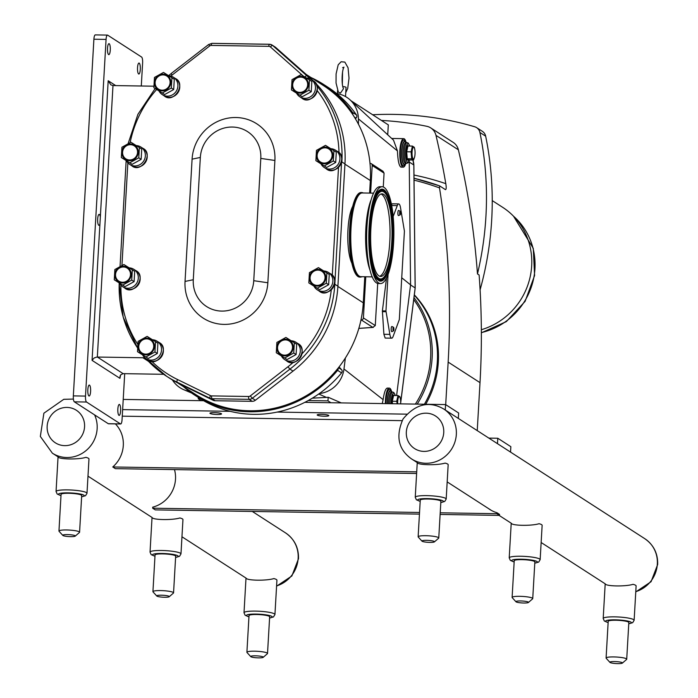 <?xml version="1.0" encoding="UTF-8"?>
<svg xmlns="http://www.w3.org/2000/svg" width="698" height="698" viewBox="0 0 698 698"><rect width="100%" height="100%" fill="white"/><g stroke="black" fill="none" stroke-linecap="round" stroke-linejoin="round"><path stroke-width="1.05" d="M342.613 67.645L343.974 67.156C341.723 70.498 341.427 85.557 343.521 88.663L340.493 93.087L338.356 92.092L336.043 83.018L336.087 73.927L338.198 64.792L341.139 61.747L344.864 62.105L348.058 67.767L349.017 78.176L347.709 88.454L345.737 92.694M380.567 283.545L378.386 283.51A48.406 12.512 -89.1 0 1 369.434 267.762A48.406 12.512 -89.1 0 1 370.481 202.167A48.406 12.512 -89.1 0 1 375.873 189.219A48.406 12.512 -89.1 0 1 379.939 186.715L382.111 186.741A48.406 12.512 -89.1 0 1 393.812 227.461A48.406 12.512 -89.1 0 1 384.624 281.041A48.406 12.512 -89.1 0 1 380.567 283.545A48.406 12.512 -89.1 0 1 368.867 242.834A48.406 12.512 -89.1 0 1 378.046 189.254A48.406 12.512 -89.1 0 1 382.111 186.741M361.887 276.705A42.281 10.932 -89.1 0 1 360.351 277.097A42.281 10.932 -89.1 0 1 350.134 241.534A42.281 10.932 -89.1 0 1 358.153 194.733A42.281 10.932 -89.1 0 1 361.704 192.543A42.281 10.932 -89.1 0 1 363.222 192.98M378.534 195.972A41.322 10.679 -89.1 0 1 381.998 193.835A41.322 10.679 -89.1 0 1 391.988 228.586A41.322 10.679 -89.1 0 1 384.144 274.323A41.322 10.679 -89.1 0 1 380.68 276.46A41.322 10.679 -89.1 0 1 370.69 241.709A41.322 10.679 -89.1 0 1 378.534 195.972M380.995 193.992A41.322 10.679 -89.1 0 1 390.034 230.462A41.322 10.679 -89.1 0 1 382.155 274.288A41.322 10.679 -89.1 0 1 379.686 276.26M360.351 277.097L359.714 277.089A42.281 10.932 -89.1 0 1 349.497 241.525A42.281 10.932 -89.1 0 1 357.516 194.725A42.281 10.932 -89.1 0 1 361.067 192.535L361.704 192.543M203.624 400.713L123.223 399.422M458.324 418.416L458.638 412.998L445.586 404.578L304.86 402.327M221.362 413.661A5.82 0.89 3.3 0 1 221.554 413.905A5.82 0.89 3.3 0 1 215.691 414.455A5.82 0.89 3.3 0 1 209.941 413.233A5.82 0.89 3.3 0 1 215.028 412.64A5.82 0.89 3.3 0 1 221.362 413.661M328.618 415.371A5.82 0.89 3.3 0 1 328.81 415.615A5.82 0.89 3.3 0 1 322.947 416.174A5.82 0.89 3.3 0 1 317.197 414.952A5.82 0.89 3.3 0 1 322.284 414.359A5.82 0.89 3.3 0 1 328.618 415.371M445.586 404.578L445.272 409.996M406.698 414.158L277.115 412.082M230.192 411.331L122.63 409.613M402.1 420.65L122.255 416.174M115.388 423.895A29.752 28.374 122.8 0 1 112.771 466.971L416.715 471.839M416.619 473.48L115.379 468.655L112.771 466.971M308.228 400.547L327.973 400.861L330.896 402.746M201.19 400.669L198.267 398.785L200.466 398.82M488.862 438.108L497.796 438.257L510.849 446.676L510.535 452.086M497.482 443.666L497.796 438.257M153.857 86.203L112.989 85.549L110.842 84.851L108.19 80.741L99.936 223.953A5.488 1.422 -89.1 0 1 98.968 225.341A5.488 1.422 -89.1 0 1 97.668 218.963A5.488 1.422 -89.1 0 1 99.142 214.373A5.488 1.422 -89.1 0 1 100.329 217.148M99.936 223.953L92.066 360.369L94.143 357.978L96.882 357.044L142.924 357.76L148.447 361.32M145.201 358.065A10.33 9.851 -57.2 0 0 142.924 357.76M137.532 67.636A5.488 1.422 -89.1 0 1 138.998 63.047A5.488 1.422 -89.1 0 1 140.333 68.552A5.488 1.422 -89.1 0 1 138.823 74.014A5.488 1.422 -89.1 0 1 137.532 67.636M117.849 409.019A5.488 1.422 -89.1 0 1 119.314 404.43A5.488 1.422 -89.1 0 1 120.649 409.935A5.488 1.422 -89.1 0 1 119.14 415.397A5.488 1.422 -89.1 0 1 117.849 409.019M107.509 48.267A5.488 1.422 -89.1 0 1 108.984 43.677A5.488 1.422 -89.1 0 1 110.31 49.192A5.488 1.422 -89.1 0 1 108.809 54.653A5.488 1.422 -89.1 0 1 107.509 48.267M87.826 389.65A5.488 1.422 -89.1 0 1 89.3 385.06A5.488 1.422 -89.1 0 1 90.627 390.575A5.488 1.422 -89.1 0 1 89.126 396.036A5.488 1.422 -89.1 0 1 87.826 389.65M163.681 374.303L123.118 373.648L97.336 357.027L112.989 85.549M306.204 74.442L323.218 85.418A111.148 106.009 122.8 0 1 352.743 114.551A111.148 106.009 122.8 0 1 370.001 163.402A111.148 106.009 122.8 0 1 370.333 180.546L369.608 193.084M92.066 360.369L119.934 378.333L120.623 374.87L123.118 373.648M95.495 34.97A5.165 1.335 90.9 0 0 95.286 34.9A5.165 1.335 90.9 0 0 93.898 39.219L106.07 39.42A5.165 1.335 -89.1 0 1 107.457 35.092A5.165 1.335 -89.1 0 1 107.675 35.162L141.607 57.053A5.165 1.335 -89.1 0 1 142.619 62.986L141.293 86.002M106.07 39.42L85.505 396.089L73.334 395.888A5.165 1.335 90.9 0 0 74.346 401.83L108.277 423.712A5.165 1.335 90.9 0 0 108.495 423.782A5.165 1.335 90.9 0 0 108.705 423.721M74.346 401.83L86.517 402.022A5.165 1.335 -89.1 0 1 85.505 396.089M86.517 402.022L120.457 423.913L108.277 423.712M124.706 373.674L122.054 419.655A5.165 1.335 -89.1 0 1 120.667 423.983A5.165 1.335 -89.1 0 1 120.457 423.913M351.862 263.163A31.916 8.254 -89.1 0 1 347.787 234.607A31.916 8.254 -89.1 0 1 352.769 206.198M364.784 276.757L363.283 302.827A111.148 106.009 122.8 0 1 360.979 319.928A111.148 106.009 122.8 0 1 338.12 368.143A111.148 106.009 122.8 0 1 195.676 394.518L177.589 382.853M93.898 39.219L73.334 395.888M310.479 79.127A111.567 106.401 -57.2 0 0 306.867 75.768L272.656 45.483L275.736 47.473A5.165 4.93 -57.2 0 0 275.169 47.036L272.089 45.056A5.165 4.93 -57.2 0 0 269.585 44.297A2.478 0.637 -89.1 0 0 269.48 44.262L211.974 43.346A2.478 0.637 90.9 0 0 211.311 45.422L268.817 46.338A2.687 2.565 122.8 0 1 270.414 46.958L303.168 75.951M275.736 47.473L309.947 77.757A111.567 106.401 122.8 0 1 313.577 81.134M315.322 82.879A111.567 106.401 122.8 0 1 344.96 163.925L337.902 286.215A111.567 106.401 122.8 0 1 293.029 371.1L255.398 400.242L252.318 398.253L289.949 369.12L287.925 366.79L250.294 395.923A2.687 2.565 122.8 0 1 248.628 396.49L211.555 395.897A2.687 2.565 122.8 0 1 210.499 395.644L177.536 379.538A109.08 104.037 122.8 0 1 151.614 361.224M152.469 339.743A10.33 9.851 122.8 0 1 157.146 341.235A10.33 9.851 122.8 0 1 161.011 352.769A10.33 9.851 122.8 0 1 150.96 360.107A10.33 9.851 122.8 0 1 145.943 358.598A111.567 106.401 -57.2 0 0 166.595 376.257A111.567 106.401 -57.2 0 0 177.056 382.155L210.019 398.261A5.165 4.93 -57.2 0 0 212.044 398.741L249.107 399.335L252.196 401.324A5.165 4.93 -57.2 0 0 255.398 400.242M252.196 401.324L215.124 400.731L212.044 398.741A2.478 0.637 90.9 0 1 211.555 395.897M210.499 395.644A2.478 0.742 -64 0 0 210.019 398.261L213.099 400.251A5.165 4.93 -57.2 0 0 215.124 400.731M213.099 400.251L180.136 384.144A111.567 106.401 122.8 0 1 169.675 378.237L166.595 376.257L145.891 358.563M171.324 88.018L173.68 89.545L164.667 94.544L162.311 93.017L171.324 88.018A10.435 9.947 122.8 0 0 171.324 88.009L171.917 77.722L174.282 79.249L173.689 89.527L171.324 88.009M162.294 93.017L153.874 87.739L162.294 93.017A10.435 9.947 122.8 0 0 162.311 93.017M174.282 79.249A10.435 9.947 122.8 0 0 174.273 79.24L163.498 72.435A10.435 9.947 122.8 0 0 163.48 72.435L154.467 77.434L153.865 87.73A10.435 9.947 122.8 0 1 153.865 87.73M138.771 157.818L141.136 159.336L132.123 164.335L129.758 162.817L138.771 157.818A10.435 9.947 122.8 0 0 138.78 157.809L139.373 147.522L141.738 149.049L141.144 159.327L138.78 157.809M129.749 162.817L121.33 157.539L129.749 162.817A10.435 9.947 122.8 0 1 129.749 162.817M141.738 149.049A10.435 9.947 122.8 0 0 141.729 149.032L130.945 142.235A10.435 9.947 122.8 0 0 130.936 142.235L121.923 147.234L121.321 157.53A10.435 9.947 122.8 0 1 121.321 157.53M326.28 283.214L328.645 284.74L319.632 289.74L317.267 288.213L326.28 283.214L326.882 272.927L329.247 274.445L328.653 284.723L326.289 283.205A10.435 9.947 122.8 0 1 326.28 283.214M317.258 288.213L308.839 282.934L317.258 288.213A10.435 9.947 122.8 0 0 317.267 288.213M329.238 274.436A10.435 9.947 122.8 0 1 329.247 274.445L318.454 267.631L309.432 272.63A10.435 9.947 122.8 0 0 309.423 272.648L308.83 282.926A10.435 9.947 122.8 0 0 308.839 282.934M293.736 353.014L296.1 354.532L287.079 359.54L284.723 358.013L293.736 353.014L294.338 342.718L296.694 344.245L296.1 354.523L293.745 353.005A10.435 9.947 122.8 0 1 293.736 353.014M284.714 358.013L276.286 352.734L284.714 358.013A10.435 9.947 122.8 0 0 284.723 358.013M296.694 344.236A10.435 9.947 122.8 0 1 296.694 344.245L285.91 337.431L276.879 342.43A10.435 9.947 122.8 0 0 276.879 342.439L276.286 352.726A10.435 9.947 122.8 0 0 276.286 352.734M131.721 280.099L134.086 281.626L125.073 286.625L122.708 285.107L131.721 280.099A10.435 9.947 122.8 0 0 131.73 280.09L132.323 269.812L134.688 271.33L134.095 281.617L131.73 280.09M122.7 285.107L114.28 279.819L122.7 285.107A10.435 9.947 122.8 0 1 122.7 285.107M134.688 271.33A10.435 9.947 122.8 0 0 134.679 271.321L123.895 264.516L114.873 269.524L114.271 279.811A10.435 9.947 122.8 0 0 114.28 279.819M333.33 160.933L335.694 162.451L326.681 167.45L324.317 165.932L333.33 160.933L333.932 150.637L336.296 152.155L335.703 162.442L333.339 160.915A10.435 9.947 122.8 0 1 333.33 160.933M324.308 165.932L315.889 160.653L324.308 165.932A10.435 9.947 122.8 0 1 324.308 165.932M336.288 152.147A10.435 9.947 122.8 0 1 336.296 152.155L325.504 145.35L316.482 150.349A10.435 9.947 122.8 0 0 316.473 150.358L315.88 160.636A10.435 9.947 122.8 0 0 315.889 160.653M308.891 90.217L311.247 91.743L302.234 96.743L299.878 95.225L308.891 90.217L309.493 79.93L311.849 81.448L311.256 91.735L308.9 90.208A10.435 9.947 122.8 0 1 308.891 90.217M299.861 95.225L291.441 89.937L299.861 95.225A10.435 9.947 122.8 0 1 299.861 95.225M311.84 81.439A10.435 9.947 122.8 0 1 311.849 81.448L301.065 74.634L292.034 79.633A10.435 9.947 122.8 0 0 292.026 79.651L291.432 89.929A10.435 9.947 122.8 0 0 291.441 89.937M162.163 90.182A7.748 7.39 122.8 0 1 155.122 82.425A7.748 7.39 122.8 0 1 163.044 74.895A7.748 7.39 122.8 0 1 170.094 82.661A7.748 7.39 122.8 0 1 162.163 90.182M162.128 90.897A8.463 8.071 122.8 0 1 154.433 82.408A8.463 8.071 122.8 0 1 163.088 74.189A8.463 8.071 122.8 0 1 170.783 82.669A8.463 8.071 122.8 0 1 162.128 90.897M168.846 75.785A10.33 9.851 122.8 0 1 173.514 77.286A10.33 9.851 122.8 0 1 177.379 88.821A10.33 9.851 122.8 0 1 167.328 96.158A10.33 9.851 122.8 0 1 162.32 94.649A10.33 9.851 122.8 0 1 159.031 91.019M129.619 159.982A7.748 7.39 122.8 0 1 122.578 152.216A7.748 7.39 122.8 0 1 130.5 144.695A7.748 7.39 122.8 0 1 137.541 152.461A7.748 7.39 122.8 0 1 129.619 159.982M129.584 160.688A8.463 8.071 122.8 0 1 121.888 152.208A8.463 8.071 122.8 0 1 130.543 143.989A8.463 8.071 122.8 0 1 138.239 152.469A8.463 8.071 122.8 0 1 129.584 160.688M136.302 145.585A10.33 9.851 122.8 0 1 140.97 147.086A10.33 9.851 122.8 0 1 144.835 158.621A10.33 9.851 122.8 0 1 134.784 165.958A10.33 9.851 122.8 0 1 129.776 164.449A10.33 9.851 122.8 0 1 126.486 160.819M317.128 285.386A7.748 7.39 122.8 0 1 310.087 277.621A7.748 7.39 122.8 0 1 318.009 270.1A7.748 7.39 122.8 0 1 325.05 277.856A7.748 7.39 122.8 0 1 317.128 285.386M317.084 286.093A8.463 8.071 122.8 0 1 309.389 277.612A8.463 8.071 122.8 0 1 318.052 269.384A8.463 8.071 122.8 0 1 325.748 277.874A8.463 8.071 122.8 0 1 317.084 286.093M323.811 270.981A10.33 9.851 122.8 0 1 328.479 272.482A10.33 9.851 122.8 0 1 332.344 284.016A10.33 9.851 122.8 0 1 322.293 291.354A10.33 9.851 122.8 0 1 317.276 289.844A10.33 9.851 122.8 0 1 313.995 286.215M284.583 355.177A7.748 7.39 122.8 0 1 277.542 347.421A7.748 7.39 122.8 0 1 285.465 339.891A7.748 7.39 122.8 0 1 292.506 347.656A7.748 7.39 122.8 0 1 284.583 355.177M284.54 355.884A8.463 8.071 122.8 0 1 276.844 347.403A8.463 8.071 122.8 0 1 285.508 339.184A8.463 8.071 122.8 0 1 293.195 347.665A8.463 8.071 122.8 0 1 284.54 355.884M291.258 340.781A10.33 9.851 122.8 0 1 295.935 342.282A10.33 9.851 122.8 0 1 299.8 353.816A10.33 9.851 122.8 0 1 289.749 361.154A10.33 9.851 122.8 0 1 284.732 359.644A10.33 9.851 122.8 0 1 281.442 356.015M122.569 282.271A7.748 7.39 122.8 0 1 115.528 274.506A7.748 7.39 122.8 0 1 123.45 266.985A7.748 7.39 122.8 0 1 130.491 274.75A7.748 7.39 122.8 0 1 122.569 282.271M122.525 282.978A8.463 8.071 122.8 0 1 114.83 274.497A8.463 8.071 122.8 0 1 123.494 266.278A8.463 8.071 122.8 0 1 131.189 274.759A8.463 8.071 122.8 0 1 122.525 282.978M129.252 267.875A10.33 9.851 122.8 0 1 133.92 269.367A10.33 9.851 122.8 0 1 137.785 280.901A10.33 9.851 122.8 0 1 127.734 288.239A10.33 9.851 122.8 0 1 122.717 286.73A10.33 9.851 122.8 0 1 119.437 283.1M324.177 163.096A7.748 7.39 122.8 0 1 317.136 155.331A7.748 7.39 122.8 0 1 325.059 147.81A7.748 7.39 122.8 0 1 332.1 155.575A7.748 7.39 122.8 0 1 324.177 163.096M324.142 163.803A8.463 8.071 122.8 0 1 316.447 155.322A8.463 8.071 122.8 0 1 325.102 147.103A8.463 8.071 122.8 0 1 332.798 155.584A8.463 8.071 122.8 0 1 324.142 163.803M330.861 148.7A10.33 9.851 122.8 0 1 335.529 150.201A10.33 9.851 122.8 0 1 339.394 161.727A10.33 9.851 122.8 0 1 329.343 169.064A10.33 9.851 122.8 0 1 324.334 167.555A10.33 9.851 122.8 0 1 321.045 163.925M299.739 92.389A7.748 7.39 122.8 0 1 292.689 84.624A7.748 7.39 122.8 0 1 300.62 77.103A7.748 7.39 122.8 0 1 307.661 84.859A7.748 7.39 122.8 0 1 299.739 92.389M299.695 93.096A8.463 8.071 122.8 0 1 292 84.615A8.463 8.071 122.8 0 1 300.655 76.396A8.463 8.071 122.8 0 1 308.35 84.877A8.463 8.071 122.8 0 1 299.695 93.096M306.413 77.993A10.33 9.851 122.8 0 1 311.081 79.485A10.33 9.851 122.8 0 1 314.955 91.019A10.33 9.851 122.8 0 1 304.895 98.357A10.33 9.851 122.8 0 1 299.887 96.848A10.33 9.851 122.8 0 1 296.598 93.218M274.899 160.47L267.849 282.76A42.866 40.885 122.8 0 1 224.006 324.387A42.866 40.885 122.8 0 1 185.04 281.434L192.09 159.153A42.866 40.885 122.8 0 1 235.933 117.517A42.866 40.885 122.8 0 1 274.899 160.47L260.799 158.411L253.749 280.692A31.297 29.848 122.8 0 1 221.737 311.09A31.297 29.848 122.8 0 1 193.285 279.732L200.335 157.443A31.297 29.848 122.8 0 1 232.347 127.045A31.297 29.848 122.8 0 1 260.799 158.411M154.947 351.975L157.312 353.493L148.29 358.493L145.934 356.975L154.947 351.975L155.549 341.68L157.905 343.198L157.312 353.485L154.956 351.958A10.435 9.947 122.8 0 1 154.947 351.975M145.926 356.975L137.497 351.696L145.926 356.975A10.435 9.947 122.8 0 1 145.926 356.975M157.905 343.189A10.435 9.947 122.8 0 1 157.905 343.198L147.121 336.384L138.091 341.392L137.497 351.679A10.435 9.947 122.8 0 0 137.497 351.696M145.795 354.139A7.748 7.39 122.8 0 1 138.754 346.374A7.748 7.39 122.8 0 1 146.676 338.853A7.748 7.39 122.8 0 1 153.717 346.618A7.748 7.39 122.8 0 1 145.795 354.139M145.751 354.846A8.463 8.071 122.8 0 1 138.056 346.365A8.463 8.071 122.8 0 1 146.72 338.146A8.463 8.071 122.8 0 1 154.406 346.627A8.463 8.071 122.8 0 1 145.751 354.846M157.146 341.235L158.996 342.439A10.33 9.851 122.8 0 1 162.861 353.965A10.33 9.851 122.8 0 1 152.81 361.302A10.33 9.851 122.8 0 1 147.802 359.793L145.943 358.598A10.33 9.851 122.8 0 1 142.654 354.968M311.046 77.565A112.186 106.995 122.8 0 1 323.785 84.554L327.746 87.11A112.186 106.995 122.8 0 1 336.637 93.549A112.186 106.995 122.8 0 1 356.434 114.882A2.478 2.364 122.8 0 1 356.05 118.11L355.395 118.73M323.785 84.554A112.186 106.995 122.8 0 1 352.473 112.326A2.478 2.364 122.8 0 1 352.743 114.551M338.12 368.143A2.478 2.364 122.8 0 1 337.596 370.35A112.186 106.995 122.8 0 1 195.117 395.391A112.186 106.995 122.8 0 1 183.504 386.666M195.117 395.391L199.078 397.939A112.186 106.995 -57.2 0 0 319.335 393.567A112.186 106.995 122.8 0 0 341.558 372.906L337.596 370.35M189.333 391.369A27.414 26.14 122.8 0 1 183.932 389.781A27.414 26.14 122.8 0 1 172.389 379.93M339.071 366.947L341.549 369.67A2.478 2.364 122.8 0 1 341.558 372.906M345.37 358.004L343.983 368.98A27.414 26.14 122.8 0 1 319.335 393.567M336.637 93.549A27.414 26.14 122.8 0 1 350.187 99.98A27.414 26.14 122.8 0 1 358.406 118.878L358.467 124.227M365.778 276.766L363.405 317.93A2.068 1.972 122.8 0 1 361.294 319.937L360.979 319.928M396.604 395.522L410.572 284.871L409.229 160.837M198.267 398.785L198.345 397.467M327.973 400.861L328.182 397.249L341.27 402.912M312.311 398.183L326.42 397.406A25.651 24.465 -57.2 0 0 328.182 397.249M393.175 216.528L397.275 205.613A9.091 2.347 -89.1 0 1 398.68 203.912A9.091 2.347 -89.1 0 1 400.521 207.707L404.421 231.134L399.326 319.562L393.105 336.471A9.091 2.347 -89.1 0 1 391.7 338.172L385.165 338.068L383.891 334.281L382.391 310.88L386.552 277.926M391.7 338.172A9.091 2.347 -89.1 0 1 389.85 334.377L385.959 310.942L388.062 274.436M382.26 403.566L383.115 399.631C384.179 392.442 385.558 388.594 387.233 388.088L389.31 388.114A14.257 3.682 -89.1 0 1 391.299 390.505M405.302 164.841A14.257 3.682 -89.1 0 1 403.243 167.162L400.931 167.127C399.003 165.932 397.843 160.531 397.45 150.925L393.506 140.15L350.187 99.98M385.392 403.619A14.257 3.682 -89.1 0 1 389.31 388.114M385.741 403.627A12.913 3.342 -89.1 0 1 385.82 400.268A12.913 3.342 -89.1 0 1 389.292 389.458A12.913 3.342 -89.1 0 1 389.405 389.467M403.243 167.162A14.257 3.682 -89.1 0 1 399.78 152.845A14.257 3.682 -89.1 0 1 403.697 138.658A14.257 3.682 -89.1 0 1 405.686 141.04M403.383 165.81A12.913 3.342 -89.1 0 1 403.261 165.819A12.913 3.342 -89.1 0 1 400.207 150.803A12.913 3.342 -89.1 0 1 403.671 139.993A12.913 3.342 -89.1 0 1 403.793 140.01M391.534 204.75L392.293 203.807L398.68 203.912M410.572 284.871L401.734 277.769M414.656 148.814L414.298 147.295L412.413 146.083L411.105 151.841L411.68 158.821L413.565 160.034L414.542 157.251M415.031 154.022A5.872 1.518 -89.1 0 1 414.595 157.059A5.872 1.518 -89.1 0 1 412.797 158.333A5.872 1.518 -89.1 0 1 412.064 152.112A5.872 1.518 -89.1 0 1 413.199 147.444A5.872 1.518 -89.1 0 1 414.725 149.11A5.872 1.518 -89.1 0 1 415.031 154.022M413.565 160.034L409.133 159.964L407.248 158.751L406.672 151.771L405.896 151.649L406.524 159.292L407.248 158.751L411.68 158.821M411.105 151.841L406.672 151.771L407.981 146.013L412.413 146.083M408.391 146.022L407.327 145.332L407.981 146.013M406.524 159.292L408.583 160.627L409.133 159.964M400.268 398.279L399.91 396.761L398.026 395.548L396.717 401.306L397.249 403.81M400.617 403.863A5.872 1.518 90.9 0 0 400.643 403.488A5.872 1.518 90.9 0 0 400.338 398.575A5.872 1.518 90.9 0 0 398.811 396.909A5.872 1.518 90.9 0 0 397.677 401.577A5.872 1.518 90.9 0 0 397.659 403.81M396.717 401.306L392.285 401.237L393.593 395.478L392.939 394.798L391.508 401.114L392.285 401.237L392.494 403.732M398.026 395.548L393.593 395.478M345.519 96.56L346.042 87.39A4.136 0.637 -176.7 0 0 342.823 86.578M393.899 329.395A1.815 0.471 -89.1 0 1 393.471 330.896A1.815 0.471 -89.1 0 1 392.974 329.09A1.815 0.471 -89.1 0 1 393.524 327.301A1.815 0.471 -89.1 0 1 393.899 329.395M393.471 330.896L391.883 331.637A2.583 0.672 -89.1 0 1 391.177 329.063A2.583 0.672 -89.1 0 1 391.971 326.516L393.524 327.301M400.591 213.326A1.815 0.471 -89.1 0 1 400.163 214.827A1.815 0.471 -89.1 0 1 399.666 213.021A1.815 0.471 -89.1 0 1 400.216 211.232A1.815 0.471 -89.1 0 1 400.591 213.326M400.163 214.827L398.575 215.569A2.583 0.672 -89.1 0 1 397.869 212.995A2.583 0.672 -89.1 0 1 398.663 210.447L400.216 211.232M388.289 124.881L351.033 100.765M370.001 163.402L370.324 163.411A2.068 1.972 122.8 0 1 371.327 163.707L383.028 171.263L384.066 173.13L383.272 186.977M377.705 283.432L375.28 325.582L363.405 317.93M371.327 163.707A2.068 1.972 122.8 0 1 372.2 165.478L370.603 193.102M361.294 319.937L372.828 327.379L375.28 325.582M414.28 295.175A93.593 89.257 122.8 0 1 424.393 404.247M410.555 284.967L415.153 287.934L400.678 402.58M415.136 288.038L413.827 165.103M414.027 180.163A266.514 254.177 122.8 0 1 439.504 187.893A813.379 775.731 122.8 0 1 448.151 362.096L445.699 404.648M414.324 294.853A93.541 89.204 122.8 0 1 438.335 361.939A93.541 89.204 122.8 0 1 425.736 404.264M372.723 114.751A325.39 310.331 122.8 0 1 474.745 126.774A8.053 7.687 122.8 0 1 479.91 132.472A325.39 310.331 122.8 0 1 477.476 273.939L479.125 275.003A813.379 775.731 122.8 0 1 480.006 382.644L477.24 430.614M381.536 120.44A325.39 310.331 122.8 0 1 426.74 126.286A13.018 12.416 122.8 0 1 430.788 127.935A13.018 12.416 122.8 0 1 435.98 135.368A813.379 775.731 122.8 0 1 445.804 183.661A274.776 262.055 -57.2 0 0 413.975 175.032M430.788 127.935L453.168 142.375A13.018 12.416 122.8 0 1 458.368 149.8A813.379 775.731 -57.2 0 1 477.476 273.939M479.91 132.472L485.66 136.18A325.39 310.331 122.8 0 1 480.093 289.853M485.66 136.18A8.053 7.687 -57.2 0 0 482.397 131.355L476.647 127.647M445.804 183.661C446.432 187.64 446.301 189.629 445.394 189.612L445.499 189.664M439.504 187.893L439.618 185.886L414.01 178.243A268.582 256.149 -57.2 0 1 439.583 185.877M445.394 189.612L439.653 185.904M481.35 329.718A68.491 65.315 -57.2 0 0 531.667 265.921A68.491 65.315 -57.2 0 0 502.639 207.306L492.238 200.596M528.403 602.487L532.6 598.84A10.33 1.588 -176.7 0 0 532.74 598.596A10.33 1.588 -176.7 0 0 532.408 598.169A10.33 1.588 -176.7 0 0 521.153 596.354A10.33 1.588 -176.7 0 0 512.114 597.409A10.33 1.588 -176.7 0 0 512.227 597.663L515.97 601.772A6.299 0.968 -176.7 0 0 516.11 601.885A6.299 0.968 -176.7 0 0 522.488 602.967A6.299 0.968 -176.7 0 0 528.403 602.487A6.299 0.968 -176.7 0 0 528.281 602.077A6.299 0.968 -176.7 0 0 520.935 600.961A6.299 0.968 -176.7 0 0 515.97 601.772M512.114 597.409L514.225 560.721A10.33 1.588 3.3 0 1 523.273 559.674A10.33 1.588 3.3 0 1 534.52 561.48A10.33 1.588 3.3 0 1 534.851 561.916L532.74 598.596M509.217 557.876L511.198 523.535A15.496 2.382 3.3 0 1 511.329 523.264C511.852 525.76 531.64 526.074 539.083 523.709A15.496 2.382 3.3 0 1 542.137 525.324L540.156 559.665A15.496 2.382 -176.7 0 0 520.769 556.245A15.496 2.382 -176.7 0 0 509.217 557.876L510.343 560.389L514.156 561.986M622.38 663.1L626.577 659.453A10.33 1.588 -176.7 0 0 626.717 659.209A10.33 1.588 -176.7 0 0 626.376 658.781A10.33 1.588 -176.7 0 0 615.13 656.966A10.33 1.588 -176.7 0 0 606.091 658.022A10.33 1.588 -176.7 0 0 606.196 658.275L609.947 662.385A6.299 0.968 -176.7 0 0 610.087 662.498A6.299 0.968 -176.7 0 0 616.456 663.58A6.299 0.968 -176.7 0 0 622.38 663.1A6.299 0.968 -176.7 0 0 622.258 662.69A6.299 0.968 -176.7 0 0 614.912 661.573A6.299 0.968 -176.7 0 0 609.947 662.385M606.091 658.022L608.202 621.333A10.33 1.588 3.3 0 1 617.241 620.286A10.33 1.588 3.3 0 1 628.497 622.093A10.33 1.588 3.3 0 1 628.828 622.529L626.717 659.209M603.194 618.489L605.175 584.147A15.496 2.382 3.3 0 1 605.297 583.877C605.829 586.372 625.609 586.686 633.06 584.322A15.496 2.382 3.3 0 1 636.114 585.936L634.133 620.278A15.496 2.382 -176.7 0 0 614.746 616.858A15.496 2.382 -176.7 0 0 603.194 618.489L604.32 621.002L608.133 622.599M434.426 541.875L438.623 538.228A10.33 1.588 -176.7 0 0 438.763 537.984A10.33 1.588 -176.7 0 0 438.431 537.547A10.33 1.588 -176.7 0 0 427.185 535.741A10.33 1.588 -176.7 0 0 418.137 536.797A10.33 1.588 -176.7 0 0 418.25 537.05L422.002 541.159A6.299 0.968 -176.7 0 0 422.142 541.273A6.299 0.968 -176.7 0 0 428.511 542.346A6.299 0.968 -176.7 0 0 434.426 541.875A6.299 0.968 -176.7 0 0 434.313 541.465A6.299 0.968 -176.7 0 0 426.967 540.348A6.299 0.968 -176.7 0 0 422.002 541.159M418.137 536.797L420.257 500.108A10.33 1.588 3.3 0 1 429.296 499.061A10.33 1.588 3.3 0 1 440.543 500.867A10.33 1.588 3.3 0 1 440.883 501.304L438.763 537.984M415.249 497.264L417.23 462.922A15.496 2.382 3.3 0 1 417.352 462.652C417.884 465.147 437.663 465.461 445.115 463.097A15.496 2.382 3.3 0 1 448.168 464.711L446.188 499.053A15.496 2.382 -176.7 0 0 426.801 495.632A15.496 2.382 -176.7 0 0 415.249 497.264L416.374 499.777L420.179 501.373M152.138 517.515C152.67 520.01 172.45 520.324 179.901 517.96A15.496 2.382 3.3 0 1 182.955 519.574L180.974 553.915A15.496 2.382 -176.7 0 0 161.587 550.495A15.496 2.382 -176.7 0 0 150.035 552.135L152.016 517.794A15.496 2.382 3.3 0 1 152.138 517.515L87.992 476.158M246.115 578.127C246.638 580.623 266.427 580.937 273.878 578.572A15.496 2.382 3.3 0 1 276.923 580.186L274.942 614.528A15.496 2.382 -176.7 0 0 255.564 611.108A15.496 2.382 -176.7 0 0 244.012 612.748L245.984 578.406A15.496 2.382 3.3 0 1 246.115 578.127M58.161 456.902C58.693 459.397 78.473 459.712 85.924 457.347A15.496 2.382 3.3 0 1 88.978 458.961L86.997 493.303A15.496 2.382 -176.7 0 0 67.61 489.883A15.496 2.382 -176.7 0 0 56.058 491.523L58.039 457.181A15.496 2.382 3.3 0 1 58.161 456.902M58.955 531.047L61.066 494.367A10.33 1.588 3.3 0 1 70.114 493.312A10.33 1.588 3.3 0 1 81.361 495.118A10.33 1.588 3.3 0 1 81.692 495.554L79.581 532.242A10.33 1.588 -176.7 0 0 79.24 531.806A10.33 1.588 -176.7 0 0 67.994 530A10.33 1.588 -176.7 0 0 58.955 531.047A10.33 1.588 -176.7 0 0 59.068 531.3L62.811 535.41A6.299 0.968 -176.7 0 0 62.951 535.523A6.299 0.968 -176.7 0 0 69.32 536.605A6.299 0.968 -176.7 0 0 75.244 536.125A6.299 0.968 -176.7 0 0 75.122 535.715A6.299 0.968 -176.7 0 0 67.776 534.598A6.299 0.968 -176.7 0 0 62.811 535.41M75.244 536.125L79.441 532.478A10.33 1.588 -176.7 0 0 79.581 532.242M246.9 652.272L249.02 615.592A10.33 1.588 3.3 0 1 258.059 614.537A10.33 1.588 3.3 0 1 269.306 616.343A10.33 1.588 3.3 0 1 269.646 616.779L267.526 653.468A10.33 1.588 -176.7 0 0 267.194 653.031A10.33 1.588 -176.7 0 0 255.948 651.225A10.33 1.588 -176.7 0 0 246.9 652.272A10.33 1.588 -176.7 0 0 247.013 652.525L250.765 656.635A6.299 0.968 -176.7 0 0 250.896 656.748A6.299 0.968 -176.7 0 0 257.274 657.83A6.299 0.968 -176.7 0 0 263.19 657.35A6.299 0.968 -176.7 0 0 263.076 656.94A6.299 0.968 -176.7 0 0 255.73 655.823A6.299 0.968 -176.7 0 0 250.765 656.635M263.19 657.35L267.386 653.703A10.33 1.588 -176.7 0 0 267.526 653.468M152.932 591.66L155.043 554.98A10.33 1.588 3.3 0 1 164.082 553.924A10.33 1.588 3.3 0 1 175.338 555.73A10.33 1.588 3.3 0 1 175.669 556.166L173.558 592.855A10.33 1.588 -176.7 0 0 173.217 592.419A10.33 1.588 -176.7 0 0 161.971 590.613A10.33 1.588 -176.7 0 0 152.932 591.66A10.33 1.588 -176.7 0 0 153.037 591.913L156.788 596.022A6.299 0.968 -176.7 0 0 156.928 596.136A6.299 0.968 -176.7 0 0 163.297 597.218A6.299 0.968 -176.7 0 0 169.221 596.738A6.299 0.968 -176.7 0 0 169.099 596.328A6.299 0.968 -176.7 0 0 161.753 595.211A6.299 0.968 -176.7 0 0 156.788 596.022M169.221 596.738L173.418 593.091A10.33 1.588 -176.7 0 0 173.558 592.855M440.22 512.803L496.88 513.711L496.941 512.725L499.55 514.409L499.498 515.394L440.124 514.443M496.88 513.711L499.498 515.394M496.941 512.725A29.752 28.374 122.8 0 1 489.83 509.479A29.752 28.374 122.8 0 1 488.46 508.528M174.491 469.606A29.752 28.374 122.8 0 1 152.722 507.158L152.661 508.205L155.279 509.889L419.446 514.112M152.661 508.205L419.542 512.472M369.434 267.762L368.509 263.591A42.273 10.932 -89.1 0 1 369.425 206.303L370.481 202.167M371.109 199.872A41.871 10.828 90.9 0 0 369.984 270.074M372.209 276.87L360.936 276.687A41.871 10.828 -89.1 0 1 350.78 234.659A41.871 10.828 -89.1 0 1 362.279 192.971L373.552 193.145M377.941 193.023A44.419 11.482 90.9 0 0 369.6 244.675A44.419 11.482 90.9 0 0 381.562 279.279C388.673 277.63 394.457 246.987 392.311 221.179C390.993 204.235 387.879 194.192 382.975 191.034A44.419 11.482 90.9 0 0 377.941 193.023M392.293 221.231A43.826 11.334 -89.1 0 1 384.319 276.696A43.826 11.334 -89.1 0 1 370.385 249.055A43.826 11.334 -89.1 0 1 378.36 193.59A43.826 11.334 -89.1 0 1 392.293 221.231M372.872 204.863A44.471 11.5 -89.1 0 1 377.819 192.98A44.471 11.5 -89.1 0 1 382.853 190.982A44.471 11.5 -89.1 0 1 382.914 191.008M381.501 279.305A44.471 11.5 -89.1 0 1 381.44 279.331A44.471 11.5 -89.1 0 1 371.912 265.144M378.211 191.531A46.007 11.892 90.9 0 0 369.844 249.753A46.007 11.892 90.9 0 0 384.467 278.764A46.007 11.892 90.9 0 0 392.834 220.542A46.007 11.892 90.9 0 0 378.211 191.531M392.311 220.725A45.414 11.744 -89.1 0 1 384.048 278.197A45.414 11.744 -89.1 0 1 378.909 280.23C365.865 277.752 367.235 192.063 380.349 190.004A45.414 11.744 -89.1 0 1 392.311 220.725M377.88 192.081A45.414 11.744 -89.1 0 1 380.349 190.004M389.196 265.135A45.361 11.726 -89.1 0 1 383.926 278.144A45.361 11.726 -89.1 0 1 378.848 280.203M380.297 190.031A45.361 11.726 -89.1 0 1 390.147 205.421M344.943 164.17L370.333 180.546M115.72 85.592L108.19 80.741M119.934 378.333L120.073 375.952M337.893 286.45L363.283 302.827M173.514 77.286L175.373 78.481A10.33 9.851 122.8 0 1 179.238 90.016A10.33 9.851 122.8 0 1 169.186 97.354A10.33 9.851 122.8 0 1 164.17 95.844L162.32 94.649M140.97 147.086L142.828 148.281A10.33 9.851 122.8 0 1 146.693 159.816A10.33 9.851 122.8 0 1 136.642 167.154A10.33 9.851 122.8 0 1 131.625 165.644L129.776 164.449M328.479 272.482L330.329 273.677A10.33 9.851 122.8 0 1 334.202 285.212A10.33 9.851 122.8 0 1 324.142 292.549A10.33 9.851 122.8 0 1 319.134 291.04L317.276 289.844M295.935 342.282L297.784 343.477A10.33 9.851 122.8 0 1 301.649 355.012A10.33 9.851 122.8 0 1 291.598 362.349A10.33 9.851 122.8 0 1 286.59 360.84L284.732 359.644M133.92 269.367L135.77 270.571A10.33 9.851 122.8 0 1 139.644 282.097A10.33 9.851 122.8 0 1 129.584 289.434A10.33 9.851 122.8 0 1 124.576 287.925L122.717 286.73M335.529 150.201L337.387 151.396A10.33 9.851 122.8 0 1 341.252 162.922A10.33 9.851 122.8 0 1 331.201 170.268A10.33 9.851 122.8 0 1 326.184 168.759L324.334 167.555M311.081 79.485L312.94 80.68A10.33 9.851 122.8 0 1 316.805 92.215A10.33 9.851 122.8 0 1 306.754 99.552A10.33 9.851 122.8 0 1 301.737 98.043L299.887 96.848M130.133 142.61A109.08 104.037 122.8 0 1 156.631 89.51M121.941 265.441L127.865 162.817M137.75 344.28A109.08 104.037 122.8 0 1 120.911 285.212M293.457 362.218A109.08 104.037 122.8 0 1 287.925 366.79M331.288 289.801A109.08 104.037 122.8 0 1 301.998 353.851M338.521 167.354L332.292 275.361M317.224 90.661A109.08 104.037 122.8 0 1 339.01 152.722M170.783 76.082A109.08 104.037 122.8 0 1 172.013 75.122L209.644 45.981A2.687 2.565 122.8 0 1 211.311 45.422M268.817 46.338A2.478 0.637 -89.1 0 1 269.48 44.262L272.089 45.056A5.165 4.93 -57.2 0 1 272.656 45.483A2.478 0.742 131.5 0 0 270.414 46.958M250.294 395.923L252.318 398.253A5.165 4.93 -57.2 0 1 249.107 399.335A2.478 0.637 -89.1 0 1 248.628 396.49M269.376 44.297L212.079 43.381A2.478 0.637 90.9 0 0 211.974 43.346L208.877 44.463M209.644 45.981L208.754 44.428L171.115 73.56L172.013 75.122M171.237 73.595L168.558 75.602M180.136 384.144L177.056 382.155A2.478 0.742 -64 0 1 177.536 379.538M119.21 282.96A111.567 106.401 -57.2 0 0 137.523 347.848L123.18 317.101L119.122 282.908M293.029 371.1L289.949 369.12A111.567 106.401 -57.2 0 0 334.822 284.226L334.534 284.103M337.902 286.215L334.822 284.226L341.584 161.814M309.947 77.757L306.867 75.768A2.478 0.742 131.5 0 0 304.834 76.998M344.96 163.925L341.872 161.936A111.567 106.401 -57.2 0 0 316.936 86.037M267.849 282.76L253.749 280.692M185.04 281.434L193.285 279.732M192.09 159.153L200.335 157.443M356.05 118.11L354.331 116.994M356.434 114.882L352.473 112.326M372.828 327.379L358.842 328.374M341.549 369.67L338.478 367.698M326.42 397.406L318.716 394.004M382.364 311.657L385.994 311.709M389.85 334.377L383.891 334.281M383.115 399.631L343.983 368.98M397.45 150.925L358.406 118.878M397.275 205.613L391.683 205.517M407.327 145.332L405.896 151.649M409.438 159.973A9.301 2.408 -89.1 0 1 406.664 161.107A9.301 2.408 -89.1 0 1 405.608 151.466A9.301 2.408 -89.1 0 1 407.283 144.216A9.301 2.408 -89.1 0 1 409.656 146.039M409.735 146.039L408.243 143.064L407.126 142.636A10.33 2.67 90.9 0 0 404.351 151.283A10.33 2.67 90.9 0 0 406.794 163.288L407.929 162.896L409.508 159.973M406.794 163.288L405.538 163.271A10.33 2.67 -89.1 0 1 403.095 151.257A10.33 2.67 -89.1 0 1 405.87 142.61L405.808 142.619M406.096 142.619A11.36 2.94 90.9 0 0 401.83 151.073A11.36 2.94 90.9 0 0 402.781 161.945A11.36 2.94 90.9 0 0 405.765 163.271M403.671 139.993L403.915 140.001A12.913 3.342 90.9 0 0 400.443 150.803A12.913 3.342 90.9 0 0 403.496 165.819L403.261 165.819M406.053 163.28A11.883 3.071 -89.1 0 1 402.798 162.651A11.883 3.071 -89.1 0 1 401.699 150.995A11.883 3.071 -89.1 0 1 406.384 142.619M391.508 401.114L391.726 403.723M394.004 395.487L392.939 394.798M391.177 403.714A9.301 2.408 -89.1 0 1 391.22 400.931A9.301 2.408 -89.1 0 1 392.904 393.681A9.301 2.408 -89.1 0 1 395.277 395.504M395.347 395.504L393.855 392.52L392.738 392.101A10.33 2.67 90.9 0 0 389.964 400.739A10.33 2.67 90.9 0 0 389.903 403.688M388.646 403.671A10.33 2.67 -89.1 0 1 388.707 400.722A10.33 2.67 -89.1 0 1 391.482 392.075L392.738 392.101M391.709 392.084A11.36 2.94 90.9 0 0 387.451 400.539A11.36 2.94 90.9 0 0 387.381 403.653M389.292 389.458L389.528 389.467A12.913 3.342 90.9 0 0 386.064 400.268A12.913 3.342 90.9 0 0 385.977 403.627M387.25 403.645A11.883 3.071 -89.1 0 1 387.32 400.451A11.883 3.071 -89.1 0 1 392.006 392.084M385.959 310.942L382.391 310.88M388.297 124.794L387.722 134.784L388.324 124.837M372.2 165.478L384.066 173.13M417.203 404.125A93.593 89.257 -57.2 0 0 432.132 357.908A93.593 89.257 -57.2 0 0 413.975 297.653M413.731 299.59A92.345 88.079 122.8 0 1 430.622 357.69A92.345 88.079 122.8 0 1 415.38 404.098M400.661 403.051L415.197 287.986L413.87 165.051L412.867 160.025A14.047 13.402 122.8 0 1 413.827 164.99L409.246 162.041M448.151 362.096L480.006 382.644M435.98 135.368L458.368 149.8M513.588 216.275A67.558 64.434 122.8 0 1 534.947 268.599A67.558 64.434 122.8 0 1 481.367 332.571M443.745 409.011C429.139 400.608 415.58 403.924 403.069 418.948C395.478 436.154 398.305 449.477 411.55 458.926A29.7 28.321 -57.2 0 0 440.368 459.659A29.7 28.321 -57.2 0 0 456.335 434.426A29.7 28.321 -57.2 0 0 443.745 409.011L644.743 538.655A29.7 28.321 122.8 0 1 657.333 564.071A29.7 28.321 122.8 0 1 635.782 591.651M514.164 561.907A12.913 1.981 3.3 0 1 512.07 561.122A12.913 1.981 3.3 0 1 521.275 559.211A12.913 1.981 3.3 0 1 535.27 560.826A12.913 1.981 3.3 0 1 534.79 563.103M608.133 622.52A12.913 1.981 3.3 0 1 606.047 621.735A12.913 1.981 3.3 0 1 615.252 619.824A12.913 1.981 3.3 0 1 629.247 621.438A12.913 1.981 3.3 0 1 628.758 623.715M420.187 501.295A12.913 1.981 3.3 0 1 418.093 500.51A12.913 1.981 3.3 0 1 427.307 498.599A12.913 1.981 3.3 0 1 441.302 500.213A12.913 1.981 3.3 0 1 440.813 502.49M443.745 432.586A19.37 18.471 122.8 0 1 414.725 448.683A19.37 18.471 122.8 0 1 416.636 415.589A19.37 18.471 122.8 0 1 443.745 432.586M73.412 399.082L63.78 399.308L43.887 413.199L40.336 436.442L52.367 453.177A29.7 28.321 -57.2 0 0 81.186 453.909A29.7 28.321 -57.2 0 0 97.144 428.677A29.7 28.321 -57.2 0 0 94.588 414.882M252.275 511.433L285.561 532.906A29.7 28.321 122.8 0 1 298.151 558.321A29.7 28.321 122.8 0 1 276.6 585.91M84.563 426.836A19.37 18.471 122.8 0 1 55.543 442.933A19.37 18.471 122.8 0 1 57.454 409.839A19.37 18.471 122.8 0 1 84.563 426.836M61.005 495.554A12.913 1.981 3.3 0 1 58.911 494.76A12.913 1.981 3.3 0 1 68.116 492.858A12.913 1.981 3.3 0 1 82.111 494.463A12.913 1.981 3.3 0 1 81.631 496.74M248.95 616.779A12.913 1.981 3.3 0 1 246.856 615.985A12.913 1.981 3.3 0 1 256.07 614.083A12.913 1.981 3.3 0 1 270.065 615.688A12.913 1.981 3.3 0 1 269.576 617.966M154.973 556.166A12.913 1.981 3.3 0 1 152.888 555.372A12.913 1.981 3.3 0 1 162.093 553.47A12.913 1.981 3.3 0 1 176.088 555.076A12.913 1.981 3.3 0 1 175.599 557.353M342.352 83.83L342.544 72.121M95.286 34.9L107.457 35.092M108.495 423.782L120.667 423.983M175.373 78.481C186.698 83.673 173.549 104.246 164.17 95.844M142.828 148.281C154.153 153.464 141.005 174.046 131.625 165.644M330.329 273.677C341.662 278.868 328.514 299.442 319.134 291.04M297.784 343.477C309.109 348.668 295.961 369.242 286.59 360.84M135.77 270.571C147.095 275.754 133.946 296.336 124.576 287.925M337.387 151.396C348.712 156.579 335.564 177.161 326.184 168.759M312.94 80.68C324.265 85.871 311.116 106.454 301.737 98.043M158.996 342.439C170.321 347.621 157.172 368.204 147.802 359.793M128.118 143.596L137.925 114.306L155.139 88.559M126.155 160.61L120.056 266.409M191.557 392.983L183.932 389.781M403.697 138.658L391.683 138.457M414.725 149.11L414.56 148.369M407.126 142.636L405.87 142.61M403.496 165.819L404.666 165.452L406.184 163.28M403.915 140.001L405.067 140.411L406.506 142.628M400.338 398.575L400.172 397.834M392.128 392.093L390.688 389.877L389.528 389.467M337.588 90.574L337.404 93.672M358.824 328.418L373.299 327.388M481.367 332.815L506.32 321.621L525.097 301.379L534.598 275.544L533.263 248.34L513.501 216.188M534.781 563.181L538.699 562.065L540.156 559.665M628.758 623.794L632.676 622.677L634.133 620.278M440.804 502.569L444.722 501.452L446.188 499.053M644.743 538.655C653.66 544.868 657.97 553.488 657.664 564.508L651.06 581.722L635.765 591.939M411.55 458.926L417.343 462.661M447.174 481.899L491.27 510.343M499.087 515.386L511.311 523.273M541.151 542.512L605.288 583.886M52.367 453.177L58.152 456.911M181.96 536.771L246.106 578.136M285.561 532.906C294.477 539.118 298.788 547.738 298.482 558.758L291.869 575.972L276.583 586.198M56.058 491.523L57.184 494.027L60.996 495.632M81.622 496.819L85.54 495.702L86.997 493.303M244.012 612.748L245.129 615.252L248.942 616.858M269.568 618.044L273.485 616.927L274.942 614.528M150.035 552.135L151.161 554.64L154.973 556.245M175.599 557.432L179.517 556.315L180.974 553.915"/></g></svg>
